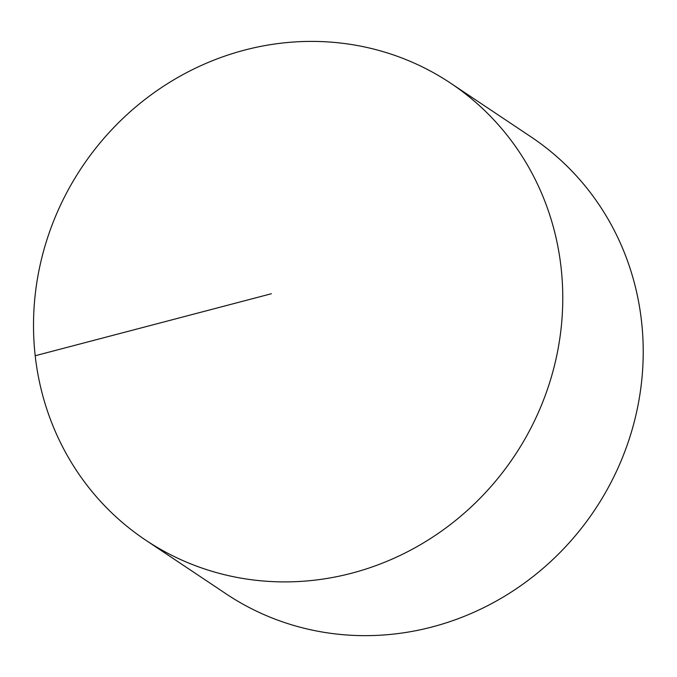 <?xml version="1.0" encoding="UTF-8"?>
<svg xmlns="http://www.w3.org/2000/svg" width="677" height="677" viewBox="0 0 677 677"><rect width="100%" height="100%" fill="white"/><g stroke="black" fill="none" stroke-linecap="round" stroke-linejoin="round"><path stroke-width="1.02" d="M268.236 45.02A274.684 260.027 -56.3 0 0 41.771 257.954A274.684 260.027 -56.3 0 0 145.555 540.051A274.684 260.027 -56.3 0 0 328.049 578.276A274.684 260.027 -56.3 0 0 554.514 365.343A274.684 260.027 -56.3 0 0 450.73 83.246A274.684 260.027 -56.3 0 0 268.236 45.02M145.555 540.051L226.008 593.797A274.684 260.027 -56.3 0 0 594.812 509.84A274.684 260.027 -56.3 0 0 531.183 136.991L450.73 83.246M271.35 293.75L35.204 355.738"/></g></svg>
